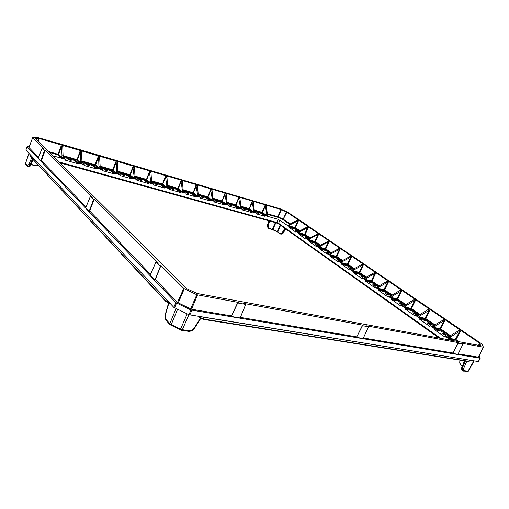 <?xml version="1.0" encoding="UTF-8"?>
<svg xmlns="http://www.w3.org/2000/svg" width="509" height="509" viewBox="0 0 509 509"><rect width="100%" height="100%" fill="white"/><g stroke="black" fill="none" stroke-linecap="round" stroke-linejoin="round"><path stroke-width="0.76" d="M450.389 335.603L440.59 328.776L439.992 329.202L439.878 328.617L444.071 320.606L435.303 325.938L434.323 327.026L433.242 326.263L432.497 326.867L434.202 328.063L439.992 329.202L441.761 330.443L434.877 328.941L430.232 325.684L433.229 326.275M419.473 316.623L419.244 317.069L425.021 318.265L429.093 310.395L420.434 315.561L419.473 316.623L418.43 315.892L417.711 316.49L419.346 317.641L425.13 318.831L426.828 320.021L419.963 318.469L415.516 315.345L418.404 315.943M405.228 306.647L405.011 307.086L410.769 308.333L414.733 300.603L406.169 305.61L405.228 306.647L404.229 305.947L403.535 306.539L405.107 307.64L410.871 308.88L412.506 310.026L405.667 308.422L401.397 305.425L404.184 306.03M391.561 297.071L391.345 297.504L397.09 298.796L400.939 291.199L392.484 296.053L391.561 297.071L390.6 296.403L389.926 296.989L391.434 298.045L397.185 299.33L398.751 300.425L391.943 298.783L387.845 295.907L390.537 296.512M378.429 287.878L378.219 288.304L383.945 289.627L387.693 282.164L379.332 286.879L378.429 287.878L377.5 287.229L376.851 287.814L378.302 288.832L384.034 290.155L385.536 291.205L378.76 289.526L374.821 286.758L377.43 287.362M365.799 279.034L365.596 279.454L371.303 280.815L374.948 273.473L366.69 278.06L365.799 279.034L364.915 278.41L364.285 278.989L365.678 279.969L371.385 281.324L372.836 282.342L366.092 280.624L362.306 277.965L364.832 278.569M353.653 270.527L353.456 270.941L359.138 272.334L362.694 265.113L354.531 269.573L353.653 270.527L352.801 269.929L352.19 270.502L353.532 271.443L359.214 272.837L360.607 273.81L353.901 272.06L350.256 269.503L352.712 270.107M341.959 262.339L341.768 262.746L347.418 264.165L350.886 257.064L342.824 261.403L341.959 262.339L341.138 261.76L340.546 262.326L341.838 263.236L347.494 264.655L348.837 265.596L342.169 263.821L338.657 261.352L341.036 261.957M330.691 254.449L330.506 254.844L336.125 256.294L339.509 249.308L331.537 253.527L330.691 254.449L329.896 253.889L329.323 254.455L330.57 255.327L336.194 256.771L337.492 257.681L330.869 255.881L327.484 253.501L329.794 254.099M319.83 246.84L319.646 247.234L325.238 248.704L328.54 241.826L320.664 245.936L319.83 246.84L319.06 246.305L318.507 246.859L319.703 247.698L325.302 249.168L326.549 250.046L319.97 248.227L316.706 245.936L318.952 246.528M309.345 239.497L309.167 239.885L314.727 241.381L317.953 234.611L310.166 238.613L309.345 239.497L308.607 238.982L308.066 239.535L309.224 240.343L314.791 241.839L315.994 242.678L309.459 240.84L306.31 238.632L308.492 239.217M299.228 232.416L299.057 232.798L304.586 234.305L307.735 227.638L300.036 231.544L299.228 232.416L298.516 231.913L297.988 232.46L299.107 233.243L304.643 234.751L305.807 235.565L299.311 233.714L296.27 231.576L298.395 232.161M449.587 338.345L455.377 339.427L459.697 331.264L450.821 336.767L449.587 338.345L449.701 338.943L447.92 337.696L449.721 335.997L441.761 330.443L441.373 331.194L434.495 329.705L445.203 337.244L445.598 336.474L448.709 337.06M450.91 340.209L445.598 336.474M440.546 338.3L278.569 223.298L276.82 222.49L278.226 219.328L265.374 215.701L260.576 212.393L262.084 212.819L266.08 215.663L267.53 216.071L267.556 215.352L266.627 215.091L266.799 213.926L265.335 205.954L262.459 212.444L266.468 215.428L266.08 215.663M278.226 219.328L289.513 226.829L295.513 228.49L299.349 231.061L307.328 226.925L308.301 227.587L307.735 227.638M299.922 230.781L295.347 227.593L294.832 227.911L297.86 220.906L290.251 224.717L289.456 225.57L288.768 225.086L288.253 225.627L295.958 228.7L295.678 229.317L289.239 227.453L295.99 232.212L296.27 231.576M254.436 211.801L256.307 213.15L252.241 211.998L247.489 208.677L249.035 209.11L252.986 211.973L254.481 212.393L254.5 211.655L253.546 211.388L252.986 211.973M241.018 207.984L242.92 209.371L238.734 208.194L234.025 204.853L235.616 205.299L239.523 208.175L241.056 208.607L241.069 207.857L240.089 207.583L239.523 208.175M227.205 204.052L229.139 205.49L224.832 204.274L220.168 200.915L221.803 201.379L225.665 204.262L227.243 204.707L227.249 203.95L226.244 203.664L225.665 204.262M212.991 200.005L214.951 201.488L210.51 200.241L205.903 196.868L207.589 197.346L211.394 200.234L213.023 200.692L213.023 199.922L211.979 199.63L211.394 200.234M198.345 195.831L200.336 197.371L195.761 196.08L191.219 192.695L192.956 193.185L196.697 196.092L198.376 196.563L198.364 195.774L197.295 195.475L196.697 196.092M183.253 191.53L185.276 193.127L180.568 191.798L176.082 188.4L177.876 188.903L181.554 191.817L183.278 192.307L183.265 191.505L182.158 191.193L181.554 191.817M166.558 186.778L166.767 185.492L165.393 176.337L166.927 176.782L167.69 187.096L169.751 188.75L164.891 187.382L160.481 183.965L162.333 184.487L165.934 187.414L167.722 187.916L167.69 187.096L166.558 186.778L165.934 187.414M151.65 182.508L153.737 184.233L148.73 182.82L144.397 179.397L146.299 179.938L149.831 182.865L151.669 183.386L151.631 182.553L150.46 182.222L149.831 182.865M135.095 177.781L137.214 179.575L132.041 178.118L127.797 174.682L129.763 175.242L133.212 178.175L135.108 178.71L135.063 177.864L133.848 177.52L133.212 178.175M117.999 172.888L120.156 174.772L114.818 173.264L110.663 169.821L112.693 170.394L116.046 173.334L118.005 173.887L117.954 173.028L116.701 172.672L116.198 162.346L113.176 169.974L116.536 173.073L116.046 173.334M100.343 167.83L102.538 169.802L97.015 168.25L92.969 164.795L95.068 165.387L98.32 168.333L100.343 168.905L100.279 168.027L98.981 167.658L98.593 157.198L95.565 164.961L98.822 168.065L98.32 168.333M62.709 146.554L63.211 158.426L61.048 157.815L61.57 157.548L61.996 155.716L61.589 146.382L58.541 154.431L61.57 157.548M63.224 157.166L65.496 159.362L52.681 155.748M82.095 162.594L84.329 164.668L78.621 163.058L74.683 159.603L76.853 160.214L79.996 163.166L82.089 163.758L82.013 162.855L80.676 162.479L79.996 163.166M430.232 325.684L429.857 326.441L419.594 319.219L426.453 320.759L433.592 325.747M430.258 323.921L430.837 324.57L427.356 322.808L430.258 323.921M427.751 323.317L430.188 324.551M29.267 146.573L27.104 146.751L25.946 150.002M25.895 150.123L173.798 307.328L188.941 314.721L478.358 361.543L480.191 358.221M469.724 360.149L202.849 317.12M166.43 299.496L30.445 154.959M169.961 303.243L168.969 303.517L168.765 303.04M469.692 360.2L468.713 361.301L203.619 319.041L200.412 317.501L200.724 316.776M465.391 361.04L462.458 367.975L462.636 370.756L467.256 371.659L468.369 371.067M466.753 361.256L463.724 368.421C463.247 369.712 463.432 370.476 464.278 370.698L468.363 371.182L474.153 360.862M285.543 228.846L282.972 232.969L280.777 234.102M31.59 157.987L28.854 164.439L27.346 165.635L25.571 163.663L25.704 164.407L25.495 163.491L29.007 153.432M176.069 308.549L169.821 323.648L165.985 319.397C165.132 318.252 164.954 316.668 165.457 314.645L169.064 302.429L165.692 300.876L30.209 156.511L30.489 155.01M169.911 324.627L169.821 323.648L171.221 324.608L171.1 325.372M177.577 309.275L171.221 324.608L180.549 329.107L182.349 329.686L188.896 314.702M199.369 316.553L199.852 318.316L200.571 318.112M199.229 316.884L200.304 317.393L200.419 317.947M181.605 330.309L182.349 329.686L189.52 330.729C191.282 330.844 192.765 330.055 193.967 328.356L200.247 318.379L200.807 318.31M463.724 368.421L462.045 367.676L462.484 370.622M462.477 365.977L461.167 365.029C459.926 363.776 459.551 362.433 460.041 361.008L460.301 360.232M461.122 365.36C459.818 363.96 459.423 362.491 459.932 360.951M285.714 228.967L283.233 232.957L280.65 234.076L277.316 231.544L272.843 229.476L269.108 228.42L268.128 226.111L269.649 221.027M285.186 228.592L282.667 232.887L282.253 232.638L280.122 233.516M268.892 228.617L272.118 229.495L268.249 228.325L267.677 225.958L269.191 220.9M268.167 228.261L267.454 225.792L268.822 220.798M38.474 165.342L35.56 165.864M38.334 165.19L35.751 165.603L31.081 164.35M33.238 159.743L30.693 165.177C30.133 166.398 29.439 166.984 28.606 166.933L30.693 165.177L33.206 159.718M28.606 166.933L28.173 166.818L29.878 165.062L32.481 158.935M439.108 338.033L278.805 224.049L276.171 222.834L59.795 162.816M276.171 222.834L276.82 222.49L58.885 161.913M289.513 226.829L289.239 227.453M299.311 233.714L299.031 234.35L306.024 239.275L306.31 238.632M309.459 240.84L309.173 241.489L316.413 246.585L316.706 245.936M319.97 248.227L319.677 248.882L327.185 254.169L327.484 253.501M330.869 255.881L330.564 256.549L338.351 262.027L338.657 261.352M342.169 263.821L341.857 264.495L349.944 270.19L350.256 269.503M353.901 272.06L353.583 272.754L361.975 278.658L362.306 277.965M366.092 280.624L365.761 281.324L374.49 287.464L374.821 286.758M378.76 289.526L378.422 290.238L387.495 296.626L387.845 295.907M391.943 298.783L391.593 299.508L401.041 306.157L401.397 305.425M405.667 308.422L405.304 309.16L415.147 316.089L415.516 315.345M419.963 318.469L419.594 319.219M434.877 328.941L434.495 329.705M295.678 229.317L298.789 231.493M297.899 231.277L295.392 230.342L297.899 231.277M297.409 231.506L295.983 230.857M298.516 231.913L299.343 231.061L300.036 231.544M289.335 226.384L289.284 225.945L294.781 227.472M289.456 225.57L289.284 225.945M297.86 220.906L298.414 220.855L297.472 220.212L289.583 224.253L283.023 219.665L277.965 217.337L267.728 214.423M288.768 225.086L289.583 224.253L290.251 224.717M478.536 345.293L479.663 343.219L480.706 345.694L197.104 293.477L186.771 288.686L35.414 138.563L39.104 138.467L280.981 209.473L286.866 212.177L283.023 219.665M150.46 182.222L150.677 180.918L149.385 171.648L150.963 172.106L151.631 182.553M182.158 191.193L182.362 189.927L180.918 180.88L182.407 181.312L183.265 191.505M197.295 195.475L197.492 194.228L195.984 185.289L197.422 185.709L198.364 195.774M211.979 199.63L212.17 198.402L210.599 189.571L211.998 189.978L213.023 199.922M226.244 203.664L226.429 202.448L224.793 193.725L226.155 194.126L227.249 203.95M240.089 207.583L240.267 206.387L238.581 197.766L239.904 198.147L241.069 207.857M253.546 211.388L253.724 210.211L251.98 201.685L253.266 202.06L254.5 211.655M265.335 205.954L265.011 205.502L266.258 205.865L267.556 215.352M61.589 146.382L61.188 145.822L62.715 146.535M80.676 162.479L80.403 151.879L80.008 151.332L81.803 151.86L81.472 152.191L82.013 162.855M98.593 157.198L98.205 156.657L99.942 157.166L99.624 157.504L100.279 168.027M116.198 162.346L115.817 161.817L117.496 162.307L117.954 173.028M133.848 177.52L134.077 176.203L132.868 166.812L134.497 167.289L135.063 177.864M120.156 174.772L119.87 175.497L131.755 178.837L127.517 175.401L118.05 172.723M78.621 163.058L78.329 163.822L74.397 160.36L63.262 157.205M65.496 159.362L65.203 160.131L78.329 163.822M68.83 159.139L71.215 160.405L70.07 160.329L67.672 159.056L68.83 159.139M68.155 159.533L70.547 160.443M63.345 156.384L74.683 159.603L74.397 160.36M80.008 151.332L76.853 160.214L77.362 159.947L80.511 162.893M266.627 215.091L266.468 215.428M256.307 213.15L256.027 213.774L265.094 216.325L260.742 213.214L254.595 211.394M265.374 215.701L265.094 216.325M256.759 212.304L258.954 213.494L256.759 212.304M258.165 213.398L256.759 212.781M254.678 210.713L260.576 212.393L260.303 213.01M265.011 205.502L262.02 212.24L262.084 212.819L262.472 212.584M242.92 209.371L242.634 210.007L251.961 212.628L247.66 209.511L241.164 207.589M252.241 211.998L251.961 212.628M243.537 208.569L245.745 209.759L243.537 208.569M243.487 209.027L244.975 209.676M241.247 206.902L247.489 208.677L247.215 209.307M251.98 201.685L249.035 209.11L249.435 208.881L253.387 211.738M229.139 205.49L228.853 206.132L238.447 208.836L233.746 205.49L227.345 203.676M238.734 208.194L238.447 208.836M229.934 204.72L232.161 205.922L229.934 204.72M229.839 205.172L231.41 205.852M227.434 202.976L234.025 204.853L233.746 205.49M238.581 197.766L235.616 205.299L236.023 205.063L239.93 207.933M214.951 201.488L214.664 202.143L224.545 204.923L219.894 201.564L213.118 199.649M224.832 204.274L224.545 204.923M215.943 200.762L218.176 201.971L215.943 200.762M215.791 201.208L217.438 201.908M213.207 198.943L220.168 200.915L219.894 201.564M224.793 193.725L221.803 201.379L222.223 201.144L226.085 204.02M200.336 197.371L200.05 198.039L210.223 200.896L205.63 197.524L198.459 195.494M210.51 200.241L210.223 200.896M201.532 196.684L203.785 197.899L201.532 196.684M201.341 197.123L203.059 197.855M198.555 194.782L205.903 196.868L205.63 197.524M210.599 189.571L207.589 197.346L208.016 197.104L211.82 199.992M185.276 193.127L184.99 193.802L195.475 196.754L191.403 193.579L183.361 191.219M195.761 196.08L195.475 196.754M186.688 192.485L188.954 193.706L185.906 192.434L186.688 192.485M186.434 192.917L188.241 193.668M183.456 190.493L191.219 192.695L190.939 193.369M195.984 185.289L192.956 193.185L193.388 192.943L197.136 195.844M169.751 188.75L169.459 189.437L180.275 192.478L176.279 189.297L167.792 186.809M180.568 191.798L180.275 192.478M171.393 188.158L173.671 189.386L170.566 188.101L171.393 188.158M171.088 188.578L172.971 189.361M167.887 186.071L176.082 188.4L175.802 189.081M180.918 180.88L177.876 188.903L178.315 188.654L181.999 191.569M153.737 184.233L153.451 184.939L164.604 188.076L160.201 184.659L151.733 182.26M164.891 187.382L164.604 188.076M155.62 183.692L157.917 184.932L154.755 183.634L155.62 183.692M155.258 184.112L157.224 184.92M151.835 181.509L160.481 183.965L160.201 184.659M165.393 176.337L162.333 184.487L162.785 184.239L166.392 187.159M137.214 179.575L136.927 180.294L148.437 183.526L144.117 180.103L135.159 177.565M148.73 182.82L148.437 183.526M139.351 179.092L141.667 180.332L140.758 180.275L138.435 179.028L139.351 179.092M138.938 179.505L140.98 180.332M135.267 176.808L144.397 179.397L144.117 180.103M149.385 171.648L146.299 179.938L146.764 179.683L150.295 182.61M84.329 164.668L84.036 165.425L96.723 168.994L92.689 165.54L82.108 162.543M97.015 168.25L96.723 168.994M102.538 169.802L102.245 170.547L114.525 173.995L110.383 170.547L100.375 167.716M114.818 173.264L114.525 173.995M132.041 178.118L131.755 178.837M98.981 167.658L98.822 168.065M105.236 169.44L107.59 170.693L106.566 170.623L104.211 169.37L105.236 169.44M104.695 169.841L106.909 170.712M100.489 166.933L110.663 169.821L110.383 170.547M115.817 161.817L112.68 169.739L112.693 170.394L113.183 170.133M98.205 156.657L95.056 164.725L95.068 165.387L95.565 165.126M82.229 161.741L92.969 164.795L92.689 165.54M61.188 145.822L58.026 154.189L58.02 154.87L61.048 157.815M350.886 257.064L351.503 257.013L350.377 256.25L342.023 260.843L341.138 261.76M341.431 261.308L337.181 258.337L337.492 257.681L342.824 261.403M336.125 256.294L336.194 256.771L336.735 256.428L336.264 256.205M330.564 256.549L337.181 258.337M339.859 260.646L337.225 259.66L339.859 260.646M339.516 260.996L337.728 260.163M339.509 249.308L340.114 249.257L339.026 248.519L330.767 252.992L329.896 253.889M330.57 255.327L330.506 254.844M352.801 269.929L353.698 268.994L362.154 264.266L363.324 265.068L362.694 265.113M364.915 278.41L365.831 277.456L374.382 272.601L375.597 273.428L374.948 273.473M377.5 287.229L378.435 286.255L387.088 281.254L388.354 282.113L387.693 282.164M390.6 296.403L391.548 295.405L400.303 290.257L401.614 291.148L400.939 291.199M404.229 305.947L405.196 304.929L414.052 299.623L415.42 300.552L414.733 300.603M418.43 315.892L419.416 314.855L428.381 309.377L429.806 310.35L429.093 310.395M433.242 326.263L434.247 325.2L443.186 320.002L443.307 319.55L444.796 320.562L444.071 320.606M450.821 336.767L449.721 335.997L458.774 330.634L458.889 330.163L460.441 331.219L459.697 331.264M479.663 343.219L286.866 212.177M317.521 233.866L317.361 234.191L317.521 233.866L318.532 234.56L317.953 234.611M328.082 241.062L327.917 241.4L328.082 241.062L329.132 241.775L328.54 241.826M330.188 253.45L326.25 250.695L326.549 250.046L330.774 252.992M325.238 248.704L325.302 249.168L325.836 248.837L329.132 241.775M319.677 248.882L326.25 250.695M328.808 252.909L326.199 251.936L328.808 252.909M328.426 253.227L326.727 252.439M327.917 241.4L319.919 245.421L319.06 246.305M319.703 247.698L319.646 247.234M319.347 245.866L315.701 243.321L315.994 242.678L320.664 245.936M314.727 241.381L314.791 241.839L315.319 241.508L318.532 234.56M309.173 241.489L315.701 243.321M318.138 245.446L315.567 244.479L318.138 245.446M317.724 245.732L316.114 244.994M317.355 234.197L309.453 238.117L308.607 238.982M309.224 240.343L309.167 239.885M308.887 238.556L305.515 236.195L305.807 235.565L310.166 238.613M304.586 234.305L304.643 234.751L305.165 234.433L308.301 227.587M299.031 234.35L305.515 236.195M307.843 238.237L305.305 237.289L307.843 238.237M307.391 238.492L305.871 237.798M299.107 233.243L299.057 232.798M449.053 336.564L441.373 331.194M445.388 334.508L446.011 335.202C445.49 335.342 444.503 334.967 443.059 334.063L442.436 333.376L445.388 334.508M442.824 333.891L445.362 335.189M434.202 328.063L434.094 327.484L439.878 328.617M434.323 327.026L434.094 327.484M426.453 320.759L426.828 320.021L435.303 325.938M425.021 318.265L425.13 318.831L425.721 318.418L429.806 310.35M457.502 341.424L455.498 340.018L456.109 339.586L460.441 331.219M90.462 196.232L85.741 207.723L90.468 196.245L93.611 199.388L94.229 199.019L158.477 263.172L156.015 261.868L160.411 266.277L160.901 265.596L183.736 288.399L196.798 294.717L238.619 302.467L237.728 302.97L245.701 304.42L243.022 303.275L362.853 325.168L362.478 325.677L368.503 326.772L366.187 325.779L458.386 342.621L458.316 343.123L463.056 343.976L460.989 343.098L483.41 347.195L482.08 344.109L452.38 323.921M92.492 197.301L90.456 196.226M42.209 147.922L38.277 158.07L42.215 147.928L44.576 150.295L45.25 150.104L92.492 197.282M43.939 148.806L42.202 147.909M306.984 224.984L287.833 212.272L280.548 208.925L67.481 146.026L37.284 137.398L32.767 137.513L43.939 148.793M305.502 224.259L306.997 225.003M452.393 323.928L305.521 224.278M240.14 317.94L231.226 316.433L237.576 302.9M27.149 146.84L175.853 302.626L190.958 309.987L480.057 358.215L479.23 355.619M240.407 317.393L356.612 336.837M362.478 325.677L356.51 337.384L362.332 325.607M356.51 337.384L363.152 338.46M363.401 337.976L452.838 352.941M458.316 343.123L452.749 353.424L458.183 343.047M452.749 353.424L457.947 354.27M458.176 353.831L478.441 357.165L483.512 347.202M32.729 137.602L29.026 147.394M28.981 147.521L38.512 157.466M38.283 158.076L40.835 160.749L41.337 160.513L45.104 150.053M86.021 207.042L41.337 160.513M85.747 207.736L89.298 211.33L94.07 198.968M150.499 274.326L89.584 210.872M156.04 261.9L150.174 275.095M156.028 261.887L150.155 275.102L154.876 280.058L160.583 266.347M160.901 265.596L155.366 279.403L177.488 302.492L191.543 309.217L231.474 315.898M419.346 317.641L419.244 317.069M418.773 315.389L412.137 310.751L412.506 310.026L420.434 315.561M410.769 308.333L410.871 308.88L411.457 308.479L415.42 300.552M405.304 309.16L412.137 310.751M415.751 313.767L416.292 314.371L412.888 312.672L415.751 313.767M413.295 313.181L415.637 314.352M405.107 307.64L405.011 307.086M404.56 305.451L398.394 301.143L398.751 300.425L406.169 305.61M397.09 298.796L397.185 299.33L397.764 298.942L401.614 291.148M391.593 299.508L398.394 301.143M401.83 304.019L402.333 304.586L399.508 303.517L399.005 302.95L401.83 304.019M399.431 303.453L401.671 304.56M391.434 298.045L391.345 297.504M390.925 295.914L385.192 291.911L385.536 291.205L392.484 296.053M383.945 289.627L384.034 290.155L384.6 289.774L388.354 282.113M378.422 290.238L385.192 291.911M388.456 294.66L388.927 295.195L385.676 293.61L388.456 294.66M386.108 294.113L388.259 295.156M378.302 288.832L378.219 288.304M377.818 286.752L372.499 283.029L372.836 282.342L379.332 286.879M371.303 280.815L371.385 281.324L371.945 280.955L375.597 273.428M365.761 281.324L372.499 283.029M375.597 285.664L372.855 284.626L375.597 285.664M375.368 286.122L373.307 285.129M365.678 279.969L365.596 279.454M365.22 277.946L360.283 274.491L360.607 273.81L366.69 278.06M359.138 272.334L359.214 272.837L359.768 272.474L363.324 265.068M353.583 272.754L360.283 274.491M363.235 277.004L360.531 275.986L363.235 277.004M362.962 277.43L360.996 276.489M353.532 271.443L353.456 270.941M353.1 269.471L348.519 266.264L348.837 265.596L354.531 269.573M347.418 264.165L347.494 264.655L348.041 264.305L351.503 257.013M341.857 264.495L348.519 266.264M351.331 268.676L348.659 267.67L351.331 268.676M351.025 269.064L349.142 268.173M341.838 263.236L341.768 262.746M87.332 164.375L89.705 165.635L88.623 165.565L86.244 164.299L87.332 164.375M86.727 164.77L89.03 165.66M116.701 172.672L116.536 173.073M132.868 166.812L129.763 175.242L130.24 174.988L133.689 177.921M118.158 171.947L127.797 174.682L127.517 175.401M122.567 174.345L124.902 175.592L123.935 175.529L121.6 174.275L122.567 174.345M122.09 174.752L124.221 175.599M449.701 338.943L455.498 340.018L455.377 339.427M448.238 337.753L447.92 337.696M58.541 154.596L58.02 154.87L49.297 152.388M469.438 360.105L468.331 361.511M204.37 317.361L203.231 319.347L200.463 318.01L200.571 316.751M467.262 371.659L468.006 371.239L473.854 360.811M468.172 361.447L203.231 319.347L200.342 317.883M168.606 302.696L165.756 301.379L30.4 156.626M464.278 370.698L463.534 371.118L462.636 370.756M165.749 301.373L166.309 299.381M168.498 302.715L168.963 302.181M168.772 302.747L168.969 303.517M165.457 314.645L165.291 314.447C164.534 315.529 164.795 317.501 166.074 320.365M165.985 319.397L166.08 320.371L169.917 324.634L180.409 329.857M181.312 330.144L180.326 329.902L180.549 329.107L187.191 313.881M199.852 318.316L200.355 317.896M268.128 226.111L267.346 225.646L268.688 220.76M464.647 360.926L462.013 367.409M462.363 366.27L461.167 365.029M280.128 233.803L277.227 231.799L272.162 229.495M277.729 232.066L277.227 231.799L280.173 225.029M38.499 165.374L35.522 165.864L30.954 164.623L35.751 165.603M277.768 232.104L280.554 225.296M277.227 231.799L272.748 229.731L275.891 222.757M272.748 229.731L272.118 229.495L275.414 222.624M267.346 225.646L268.046 228.178L269.108 228.42M284.792 228.312L282.253 232.638M33.034 159.533L30.387 165.196L28.854 164.439M193.967 328.356L194.463 328.388L200.731 318.424M189.52 330.729L188.782 331.346C191.81 331.168 193.706 330.182 194.463 328.394M27.346 165.635L28.18 166.818M278.805 224.049L278.569 223.298L279.975 220.13M295.513 228.49L295.233 229.114M298.414 220.855L295.347 227.593L294.908 227.389M290.149 223.973L283.532 219.36L282.972 219.64M286.459 211.954L283.208 219.188L278.2 216.879L277.965 217.337M281.439 209.651L277.908 217.311M280.981 209.473L277.838 216.745L267.626 213.837M149.754 172.157L146.757 179.524L135.203 176.152M150.734 172.736L150.963 172.106M165.756 176.839L162.778 184.08L151.765 180.867M166.704 177.367L166.927 176.782M181.28 181.376L178.309 188.502L167.817 185.429M182.197 181.866L182.407 181.312M196.334 185.779L193.382 192.79L183.38 189.857M197.225 186.23L197.422 185.709M210.949 190.054L208.009 196.951L198.472 194.158M211.808 190.468L211.998 189.978M225.137 194.203L222.21 200.991L213.118 198.325M225.971 194.584L226.155 194.126M238.918 198.23L236.011 204.917L227.338 202.372M239.726 198.586L239.904 198.147M252.311 202.149L249.423 208.735L241.151 206.304M253.094 202.474L253.266 202.06M262.459 212.444L254.576 210.122M266.099 206.26L266.258 205.865M39.104 138.467L38.118 141.286M58.541 154.431L48.33 151.428M62.734 147.279L63.046 146.369M80.403 151.879L77.362 159.781L63.307 155.69M81.51 152.7L81.803 151.86M95.565 164.961L82.184 161.06M99.669 157.949L99.942 157.166M113.176 169.974L100.445 166.258M117.242 163.033L117.496 162.307M133.243 167.334L130.234 174.822L118.107 171.285M134.249 167.957L134.497 167.289M135.248 176.534L134.077 176.203M74.912 160.596L75.198 159.839M63.122 157.51L61.735 157.122M63.339 156.098L61.996 155.716M260.742 213.214L261.015 212.597M254.646 210.471L253.724 210.211M247.66 209.511L247.934 208.881M241.221 206.654L240.267 206.387M234.197 205.7L234.471 205.057M227.402 202.728L226.429 202.448M220.346 201.774L220.626 201.125M213.182 198.688L212.17 198.402M206.088 197.74L206.368 197.078M198.529 194.521L197.492 194.228M191.403 193.579L191.683 192.911M183.431 190.232L182.362 189.927M176.279 189.297L176.559 188.616M167.868 185.804L166.767 185.492M160.685 184.882L160.965 184.188M151.816 181.242L150.677 180.918M144.601 180.332L144.88 179.626M93.192 165.775L93.478 165.031M110.879 170.782L111.166 170.051M100.477 166.653L99.223 166.297M82.216 161.461L80.925 161.092M38.62 138.378L37.755 140.923M350.377 256.25L350.186 256.625M342.627 260.532L336.735 256.428L340.114 249.257M337.015 257.459L336.704 258.114M331.537 253.527L330.767 252.992M354.315 268.669L347.558 264.076M362.154 264.266L361.95 264.667M366.448 277.125L359.271 272.245M374.382 272.601L374.166 273.015M379.065 285.912L371.443 280.72M387.088 281.254L386.859 281.693M392.184 295.055L384.085 289.532M400.303 290.257L400.055 290.722M405.845 304.567L397.236 298.694M414.052 299.623L413.785 300.119M420.071 314.479L410.916 308.231M428.381 309.377L428.088 309.911M434.909 324.818L425.168 318.163M443.307 319.55L443.002 320.116M440.024 328.515L440.59 328.776L444.796 320.562M458.889 330.163L458.552 330.767M459.188 341.73L455.53 339.312M310.032 237.824L304.713 234.223M320.511 245.122L314.861 241.298M331.365 252.687L325.372 248.621M339.026 248.519L338.848 248.876M326.084 249.83L325.779 250.479M315.535 242.469L315.243 243.105M305.355 235.362L305.063 235.991M441.195 330.176L440.807 330.933M426.275 319.76L425.899 320.505M449.829 337.881L448.69 337.085M478.956 345.369L479.987 343.518M245.701 304.42L240.121 317.991M237.728 302.97L231.36 316.528M483.41 347.195L478.263 357.191M458.386 342.621L452.8 352.934M197.511 294.959L191.543 309.217M463.031 343.976L457.941 354.289L463.044 343.982M183.736 288.399L177.488 302.492M89.743 210.923L94.229 199.019M41.477 160.558L45.25 150.104M160.411 266.277L154.876 280.058M184.296 288.768L178.201 302.97M196.798 294.717L190.64 308.918M93.771 199.445L89.298 211.33M93.611 199.388L89.139 211.28M44.576 150.295L40.835 160.749M44.716 150.34L40.974 160.793M363.165 338.485L368.522 326.778L363.14 338.491M175.853 302.626L173.798 307.328M176.572 303.103L174.511 307.805M190.958 309.987L188.941 314.721M191.868 310.286L189.851 315.02M480.057 358.215L478.358 361.543M411.959 309.771L411.596 310.496M398.223 300.183L397.866 300.895M385.02 290.963L384.67 291.67M372.327 282.107L371.99 282.794M360.111 273.581L359.78 274.262M348.347 265.367L348.029 266.042M118.145 171.673L116.93 171.329M128.007 175.63L128.293 174.911M267.696 214.181L266.799 213.926M283.233 232.957C282.979 233.695 282.202 234.089 280.911 234.146L277.774 232.104M25.495 163.491L28.911 153.324M30.05 155.964L30.387 154.901M165.291 314.447L168.632 302.734M462.643 370.762L462.287 370.501C461.472 369.178 461.345 368.166 461.898 367.466L464.431 360.887M462.357 366.283L461.167 365.417C459.926 364.533 459.493 363.025 459.869 360.887L460.098 360.2M168.498 302.709L165.756 301.379M181.598 330.303L188.769 331.346M25.711 164.413L27.486 166.392M469.075 361.256L468.325 361.511M245.732 304.427L240.165 317.979M483.544 347.176L478.441 357.165M32.697 137.538L28.943 147.438M27.104 146.764L25.857 150.04M480.229 358.202L478.536 361.511"/></g></svg>
